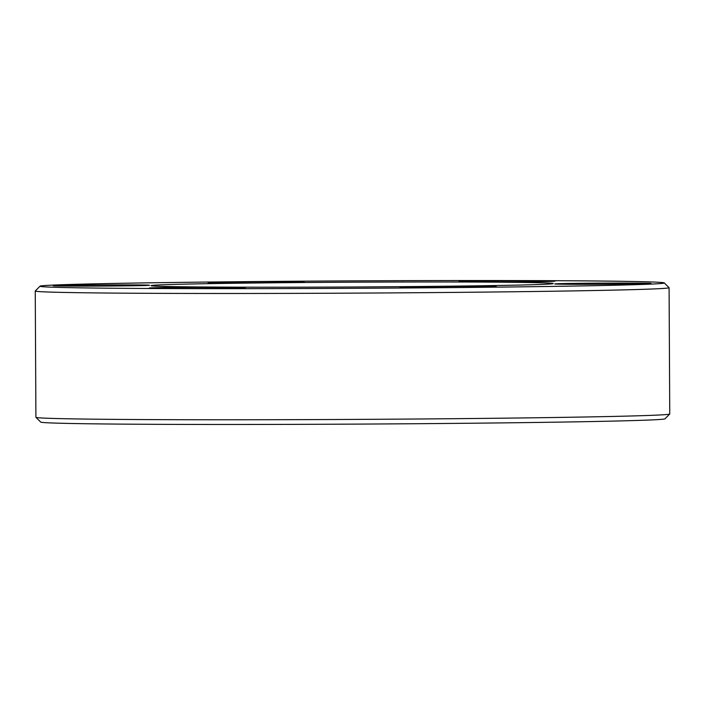 <?xml version="1.0" encoding="UTF-8"?>
<svg xmlns="http://www.w3.org/2000/svg" width="705" height="705" viewBox="0 0 705 705"><rect width="100%" height="100%" fill="white"/><g stroke="black" fill="none" stroke-linecap="round" stroke-linejoin="round"><path stroke-width="1.06" d="M83.111 285.067A48.134 0.573 179.7 0 1 149.504 285.252A48.134 0.573 179.7 0 1 119.63 285.939A48.134 0.573 179.7 0 1 53.236 285.763A48.134 0.573 179.7 0 1 83.111 285.067M237.885 281.868A48.134 0.573 179.7 0 1 304.278 282.062A48.134 0.573 179.7 0 1 274.404 282.74A48.134 0.573 179.7 0 1 208.01 282.564A48.134 0.573 179.7 0 1 237.885 281.868M488.662 280.96A48.134 0.573 179.7 0 1 555.047 281.154A48.134 0.573 179.7 0 1 525.181 281.833A48.134 0.573 179.7 0 1 458.788 281.656A48.134 0.573 179.7 0 1 488.662 280.96M584.657 283.251A48.134 0.573 179.7 0 1 651.05 283.436A48.134 0.573 179.7 0 1 621.175 284.124A48.134 0.573 179.7 0 1 554.791 283.939A48.134 0.573 179.7 0 1 584.657 283.251M429.883 286.45A48.134 0.573 179.7 0 1 496.276 286.635A48.134 0.573 179.7 0 1 466.402 287.314A48.134 0.573 179.7 0 1 400.008 287.138A48.134 0.573 179.7 0 1 429.883 286.45M179.114 287.358A48.134 0.573 179.7 0 1 245.499 287.543A48.134 0.573 179.7 0 1 215.633 288.222A48.134 0.573 179.7 0 1 149.24 288.045A48.134 0.573 179.7 0 1 179.114 287.358M233.725 281.771A312.156 3.719 -0.3 0 0 40.009 286.186A312.156 3.719 -0.3 0 0 470.561 287.42A312.156 3.719 -0.3 0 0 664.277 282.916A312.156 3.719 -0.3 0 0 233.725 281.771M664.277 282.916L669.063 287.658A316.924 3.781 179.7 0 1 669.089 287.702A316.924 3.781 179.7 0 1 472.394 292.223A316.924 3.781 179.7 0 1 35.25 291.015A316.924 3.781 179.7 0 1 35.276 290.971L40.009 286.186M669.724 414.029L664.991 418.814A312.156 3.719 179.7 0 1 471.275 423.229A312.156 3.719 179.7 0 1 40.723 422.083L35.937 417.342A316.924 3.781 -0.3 0 0 473.055 418.506A316.924 3.781 -0.3 0 0 669.724 414.029A316.924 3.781 -0.3 0 0 669.75 413.985L669.089 287.702M35.25 291.015L35.911 417.298A316.924 3.781 -0.3 0 0 35.937 417.342M275.849 282.775A201.119 2.397 179.7 0 1 553.258 283.542A201.119 2.397 179.7 0 1 428.437 286.415A201.119 2.397 179.7 0 1 151.029 285.648A201.119 2.397 179.7 0 1 275.849 282.775"/></g></svg>
